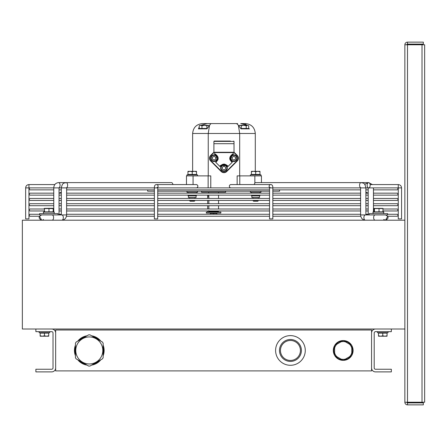 <?xml version="1.0" encoding="UTF-8"?>
<svg xmlns="http://www.w3.org/2000/svg" width="447" height="447" viewBox="0 0 447 447"><rect width="100%" height="100%" fill="white"/><g stroke="black" fill="none" stroke-linecap="round" stroke-linejoin="round"><path stroke-width="0.67" d="M103.14 355.784A14.84 14.84 0 0 0 103.14 345.129M100.826 341.122A14.84 14.84 0 0 0 91.601 335.798M86.981 335.798A14.84 14.84 0 0 0 77.75 341.122M75.442 345.129A14.84 14.84 0 0 0 75.442 355.784M77.75 359.785A14.84 14.84 0 0 0 86.981 365.115M91.601 365.115A14.84 14.84 0 0 0 100.826 359.785M280.453 350.454A9.99 9.99 0 0 1 290.438 340.469A9.99 9.99 0 0 1 300.429 350.454A9.99 9.99 0 0 1 290.438 360.444A9.99 9.99 0 0 1 280.453 350.454M279.476 350.454A10.963 10.963 0 0 0 295.92 359.952A10.963 10.963 0 0 0 295.92 340.96A10.963 10.963 0 0 0 279.476 350.454M305.279 350.454A14.84 14.84 0 0 0 283.018 337.602A14.84 14.84 0 0 0 283.018 363.305A14.84 14.84 0 0 0 305.279 350.454M334.63 345.52A9.89 9.89 0 0 0 334.63 355.393L343.201 360.355L351.772 355.404A9.89 9.89 0 0 0 351.772 345.52M351.772 355.404L351.772 345.503A9.89 9.89 0 0 0 343.212 340.564L334.63 345.503L334.63 355.404M343.19 340.564A9.89 9.89 0 0 0 334.641 345.497M334.641 355.415A9.89 9.89 0 0 0 343.19 360.349M343.212 360.349A9.89 9.89 0 0 0 351.761 355.415M51.696 329.02A3.956 3.956 0 0 1 55.657 332.976M55.657 367.931A3.956 3.956 0 0 1 51.696 371.887L35.872 371.887L35.872 369.25L51.696 369.25A1.319 1.319 0 0 0 53.02 367.931L53.02 332.976A1.319 1.319 0 0 0 51.696 331.657L35.872 331.657L35.872 329.02M371.558 332.976A3.956 3.956 0 0 1 375.519 329.02M391.343 329.02L391.343 331.657L375.519 331.657A1.319 1.319 0 0 0 374.195 332.976L374.195 367.931A1.319 1.319 0 0 0 375.519 369.25L391.343 369.25L391.343 371.887L375.519 371.887A3.956 3.956 0 0 1 371.558 367.931M371.558 370.898L55.657 370.898L55.657 330.009L371.558 330.009L371.558 370.898M61.323 214.929L61.323 187.885L154.383 187.885C154.355 185.639 155.07 184.538 156.545 184.583L196.283 184.583A1.648 1.57 90 0 1 197.853 186.231A1.648 1.57 90 0 1 196.283 187.88L154.383 187.88L154.383 218.885L157.685 218.885L157.763 187.187L156.545 187.88A1.648 1.57 90 0 0 156.713 187.869M270.67 184.583L230.931 184.583A1.648 1.57 -90 0 0 229.361 186.231A1.648 1.57 -90 0 0 230.931 187.88L269.53 187.88L269.53 218.885L272.832 218.885L272.832 187.88C272.86 185.639 272.145 184.538 270.67 184.583A1.648 1.57 -90 0 0 269.48 187.304M398.271 218.885L401.568 218.885L401.568 187.88C401.372 185.879 400.272 184.779 398.271 184.583L398.271 218.885M369.133 187.88L401.568 187.88M25.647 187.88C25.842 185.879 26.943 184.779 28.943 184.583L28.943 187.88L25.647 187.88L25.647 218.885L28.943 218.885L28.943 187.88L53.757 187.88L29.932 187.885L28.943 188.874L29.932 189.863L53.757 189.863M368.658 187.885A2.637 1.514 -90 0 1 367.143 185.248A2.637 1.514 -90 0 1 368.658 182.611A2.637 1.514 -90 0 1 370.172 185.248A2.637 1.514 -90 0 1 368.658 187.885L373.457 187.885L373.457 211.839M375.139 220.203A2.637 1.514 90 0 1 373.625 217.566A2.637 1.514 90 0 1 375.139 214.929L365.411 214.929A2.637 1.514 90 0 0 363.897 217.566A2.637 1.514 90 0 0 365.411 220.203C362.433 219.829 360.835 218.075 360.612 214.929L360.573 187.684L361.092 187.885M365.892 214.929L365.892 187.885C364.596 181.951 363.042 183.41 361.092 182.611L255.745 182.611A2.637 1.514 90 0 0 254.282 184.583M279.559 189.863L279.559 191.182L272.832 191.182M269.53 191.182L157.685 191.182M154.383 191.182L147.655 191.182L147.655 189.863M61.803 214.929L66.603 214.929C66.379 218.075 64.781 219.829 61.803 220.203A2.637 1.514 90 0 0 63.318 217.566A2.637 1.514 90 0 0 61.803 214.929L52.075 214.929A2.637 1.514 90 0 1 53.59 217.566A2.637 1.514 90 0 1 52.075 220.203M59.054 187.74A2.637 1.514 -90 0 0 60.049 184.812A2.637 1.514 -90 0 0 58.557 182.611L171.469 182.611A2.637 1.514 90 0 1 172.933 184.583M209.319 211.956L217.896 211.956L218.555 211.297L208.794 211.297L209.319 211.956L207.671 211.956L207.671 210.967M207.671 208.989L207.671 205.693M207.671 203.715L207.671 200.418M207.671 198.44L207.671 196.792L208.838 196.792L208.838 198.44M208.66 195.143L208.66 195.473L207.671 195.473L207.671 196.792M208.838 210.638L208.794 211.297M208.66 195.473L208.838 196.792M208.838 200.418L208.838 203.715M208.838 205.693L208.838 208.989M237.664 123.584L211.33 123.584L210.772 123.724L206.933 128.859L198.423 128.859L199.233 126.987M249.499 128.859L240.989 128.859L238.38 125.238L239.681 133.48L255.287 133.48C254.701 127.468 251.404 124.171 245.397 123.584L240.721 123.584L247.292 125.367L244.962 124.11M244.079 123.875L242.972 123.69M200.63 125.367L207.201 123.584L236.592 123.584L238.38 125.238M192.635 171.335L192.635 133.48C193.221 127.468 196.518 124.171 202.53 123.584L207.184 123.584M209.548 125.238L208.241 133.48L239.681 133.48L239.681 175.883M208.241 175.883L208.241 133.48L192.635 133.48M210.772 187.885L210.772 175.883L186.466 175.883L186.466 184.583L186.466 175.883M201.569 191.182L201.569 192.171L225.646 192.171L225.646 191.182M239.788 184.583L239.788 175.883L237.15 175.883L237.15 184.583M208.134 187.885L208.134 175.883M261.456 182.611L261.456 175.883L239.788 175.883M200.597 125.367L199.233 125.747L199.887 125.367L204.43 125.367L201.96 125.747L200.597 125.367M209.112 125.747L208.464 125.367L206.9 125.747L204.43 125.367L208.011 125.367L209.118 125.747M207.157 128.462L201.96 128.462L201.96 125.747M206.9 128.462L206.9 125.747M201.96 128.462L199.233 128.462L199.233 125.747M200.345 128.859L200.34 128.462M240.033 125.367L238.799 125.747L239.458 125.367L243.749 125.367L241.274 125.747L240.033 125.367M248.7 125.747L247.459 125.367L248.7 125.747L248.7 128.462L241.274 128.462L241.274 125.747M246.224 125.747L243.749 125.367L247.459 125.367L246.224 125.747L246.224 128.462M241.274 128.462L240.765 128.462M230.434 141.062L214.236 141.062L213.906 141.392L234.021 141.392L233.692 141.062M213.906 152.271L213.906 143.699L213.906 152.271L234.021 152.271L234.016 143.699L213.906 143.699L213.906 141.392M234.021 141.392L234.016 143.699M232.021 161.713A3.956 3.956 0 0 0 232.133 161.769L232.284 162.211L227.964 166.535C228.417 166.172 227.26 165.356 224.5 164.105C220.852 165.111 219.343 165.921 219.958 166.535L215.638 162.211C215.823 162.512 216.566 161.719 217.879 159.83C219.466 156.104 214.124 153.198 214.728 154.036A0.33 0.33 0 0 0 214.985 154.36A0.33 0.33 0 0 1 214.728 154.036L214.728 152.6L233.194 152.6A0.33 0.33 0 0 1 233.524 152.271M227.964 166.535L227.115 165.708L227.478 166.284M219.958 166.535L221.114 165.351L227.115 165.708M220.399 166.379A3.956 3.956 0 0 1 220.561 166.083M220.622 165.982A3.956 3.956 0 0 1 221.092 165.373M221.142 165.329A3.956 3.956 0 0 1 222.528 164.412M222.707 164.351A3.956 3.956 0 0 1 223.656 164.155M225.534 164.468A3.956 3.956 0 0 1 226.21 164.848M226.294 164.904A3.956 3.956 0 0 1 227.523 166.379M215.376 154.472A3.956 3.956 0 0 0 214.985 154.36L215.577 154.55L217.611 159.97L215.638 162.211M217.393 160.361A3.956 3.956 0 0 1 216.94 160.937M233.647 152.271L237.022 155.645L237.251 155.411L234.021 152.176L237.251 155.411A3.956 3.956 0 0 1 237.251 161.009L226.758 171.497L237.251 161.009L237.022 160.775L226.528 171.268L226.758 171.497A3.956 3.956 0 0 1 221.164 171.497L210.671 161.009A3.956 3.956 0 0 1 210.671 155.411L213.906 152.176L210.671 155.411L210.906 155.645L214.275 152.271M233.194 152.6L233.194 154.036A0.33 0.33 0 0 1 232.943 154.36A0.33 0.33 -103.3 0 0 233.194 154.036C233.803 153.198 228.456 156.104 230.049 159.83C231.356 161.719 232.099 162.512 232.284 162.211M230.92 160.864A3.956 3.956 0 0 1 230.574 160.423M230.121 159.523A3.956 3.956 0 0 1 229.898 158.277M232.541 154.478A3.956 3.956 0 0 1 232.943 154.36L232.803 154.388M232.133 161.769L230.328 160.004L232.306 154.567M214.398 152.271A0.33 0.33 0 0 1 214.728 152.6M210.772 158.21A3.297 3.297 0 0 0 215.717 161.065A3.297 3.297 0 0 0 215.717 155.355A3.297 3.297 0 0 0 210.772 158.21M212.42 159.16L212.42 157.255L214.068 156.305L215.717 157.255L215.717 159.16L214.068 160.11L212.42 159.16M220.662 168.1A3.297 3.297 0 0 0 225.612 170.955A3.297 3.297 0 0 0 225.612 165.245A3.297 3.297 0 0 0 220.662 168.1M222.315 169.055L222.315 167.15L223.964 166.2L225.612 167.15L225.612 169.055L223.964 170.005L222.315 169.055M230.557 158.21A3.297 3.297 0 0 0 235.502 161.065A3.297 3.297 0 0 0 235.502 155.355A3.297 3.297 0 0 0 230.557 158.21M232.205 159.16L232.205 157.255L233.854 156.305L235.502 157.255L235.502 159.16L233.854 160.11L232.205 159.16M424.65 44.773L424.65 402.227L422.013 402.227L422.013 44.773L424.65 44.773M422.013 44.773L407.502 44.773L407.502 402.227L422.013 402.227M406.843 402.227A0.659 0.659 0 0 0 407.502 402.887L407.502 404.865A2.637 2.637 0 0 1 404.865 402.227L404.865 329.02L22.35 329.02L22.35 220.203L404.865 220.203L404.865 44.773L407.502 44.773M404.865 402.227L407.502 402.227M404.865 44.773A2.637 2.637 0 0 1 407.502 42.135L407.502 44.113A0.659 0.659 0 0 0 406.843 44.773M407.502 44.113L423.331 44.113L423.331 42.135L407.502 42.135M407.502 402.887L423.331 402.887L423.331 404.865L407.502 404.865M39.604 214.929L58.065 214.929L58.065 213.61L39.604 213.61L39.604 214.929M369.149 214.929L387.61 214.929L387.61 213.61L369.149 213.61L369.149 214.929M39.168 331.657L39.168 332.713L49.718 332.713L49.718 331.657M377.497 331.657L377.497 332.713L388.046 332.713L388.046 331.657M46.589 336.211L48.729 335.826L48.729 336.211L42.297 336.211L44.443 335.826L46.589 336.211M40.157 336.211L40.157 335.826L42.297 336.211L40.157 336.211M44.443 335.826L44.443 333.11L40.157 333.11L40.157 335.826M44.443 333.11L48.729 333.11L48.729 335.826M384.917 336.211L387.057 335.826L387.057 336.211L380.626 336.211L382.772 335.826L384.917 336.211M378.486 336.211L378.486 335.826L380.626 336.211L378.486 336.211M382.772 335.826L382.772 333.11L378.486 333.11L378.486 335.826M382.772 333.11L387.057 333.11L387.057 335.826M220.863 212.09L206.352 212.09L206.352 213.079L220.863 213.079L220.863 212.09M269.53 214.269L213.61 214.269L213.61 213.409L210.308 213.409L210.308 214.269M213.61 213.409L216.907 213.409L216.907 214.269M88.607 334.859L76.124 342.061A15.611 15.611 0 0 0 75.442 343.251L75.442 357.661A15.611 15.611 0 0 0 76.124 358.846L88.607 366.054A15.611 15.611 0 0 0 89.976 366.054L102.452 358.846A15.611 15.611 0 0 0 103.14 357.661L103.14 343.251A15.611 15.611 0 0 0 102.452 342.061L89.976 334.859A15.611 15.611 0 0 0 88.607 334.859M77.89 357.723A13.522 13.522 0 0 1 82.276 338.899A13.522 13.522 0 0 1 101 343.693A13.522 13.522 0 0 1 96.306 362.014A13.522 13.522 0 0 1 77.89 357.723M351.772 345.503L343.201 340.558M340.994 341.832A8.901 8.901 0 0 1 345.408 341.832M334.63 348.057A8.901 8.901 0 0 1 336.837 344.229M336.837 356.678A8.901 8.901 0 0 1 334.63 352.856M345.408 359.081A8.901 8.901 0 0 1 340.994 359.081M351.772 352.856A8.901 8.901 0 0 1 349.565 356.678M349.565 344.229A8.901 8.901 0 0 1 351.772 348.057M103.14 347.414A14.181 14.181 0 0 1 103.14 353.493M98.848 360.93A14.181 14.181 0 0 1 93.579 363.97M84.997 363.97A14.181 14.181 0 0 1 79.734 360.93M75.442 353.493A14.181 14.181 0 0 1 75.442 347.414M79.734 339.983A14.181 14.181 0 0 1 84.997 336.943M93.579 336.943A14.181 14.181 0 0 1 98.848 339.983M351.772 346.604A9.398 9.398 0 0 1 351.772 354.303M350.822 355.957A9.398 9.398 0 0 1 344.156 359.807M342.246 359.807A9.398 9.398 0 0 1 335.58 355.957M334.63 354.303A9.398 9.398 0 0 1 334.63 346.604M335.58 344.955A9.398 9.398 0 0 1 342.246 341.106M344.156 341.106A9.398 9.398 0 0 1 350.822 344.955M382.95 208.559L382.95 211.85L374.452 211.85L374.452 208.559L373.809 208.559L382.308 208.559M374.055 208.391L382.705 208.391M379.022 211.85L379.022 208.559M373.809 211.677L373.809 208.559M374.452 211.85L373.809 211.85M374.027 208.397L373.636 208.989M373.636 211.755L373.636 210.967M383.124 211.755L383.124 210.967M383.124 208.989L383.124 208.559M44.499 208.503L44.175 208.559L44.476 208.397M53.495 208.989L53.495 208.559L52.696 208.263L53.12 208.38M53.495 208.559L52.612 208.559M53.495 211.716L53.495 210.967M59.038 214.929L59.038 187.885L53.757 187.885L53.757 211.839L53.193 211.576L54.316 212.101L43.359 212.101L44.175 211.716L44.175 210.967M44.175 208.989L44.175 208.559M53.059 208.559L44.488 208.559L44.488 211.85M44.549 208.38L52.696 208.263M48.712 211.85L53.059 211.85M48.958 208.559L48.958 211.85L53.182 211.85L53.182 208.559M48.958 211.85L44.611 211.85M44.488 211.571L44.488 208.559M186.963 191.182L186.963 192.238L197.518 192.238L197.518 191.182M250.409 191.182L250.409 192.238L260.959 192.238L260.959 191.182M260.959 175.883L260.959 174.827L250.409 174.827L250.409 175.883M197.518 175.883L197.518 174.827L186.963 174.827L186.963 175.883M259.511 195.864L251.857 195.864L251.857 197.518L259.511 197.518L259.511 195.864L259.97 195.602M259.97 195.143L251.398 195.143M259.97 193.16L251.398 193.16M196.065 195.864L188.416 195.864L188.416 197.518L196.065 197.518L196.065 195.864L196.524 195.602M196.524 195.143L187.952 195.143M196.524 193.16L187.952 193.16M192.238 200.703L189.601 200.703L190.109 201.206L194.372 201.206L194.875 200.703L192.238 200.703M190.098 171.335L187.952 171.715L187.952 171.335L194.384 171.335L192.238 171.715L190.098 171.335M196.524 171.335L196.524 171.715L194.384 171.335L196.524 171.335M192.238 171.715L192.238 174.431L196.524 174.431L196.524 171.715M192.238 174.431L187.952 174.431L187.952 171.715M255.684 200.703L253.047 200.703L253.55 201.206L257.818 201.206L258.321 200.703L255.684 200.703M253.538 171.335L251.398 171.715L251.398 171.335L257.83 171.335L255.684 171.715L253.538 171.335M259.97 171.335L259.97 171.715L257.83 171.335L259.97 171.335M255.684 171.715L255.684 174.431L259.97 174.431L259.97 171.715M255.684 174.431L251.398 174.431L251.398 171.715M404.865 220.203L404.865 329.02M156.545 184.583A1.648 1.57 90 0 1 157.735 187.304M157.685 187.885L368.177 187.885L368.177 214.929M269.53 187.88L269.452 187.187L270.67 187.88A1.648 1.57 -90 0 1 270.502 187.869M365.411 214.929L360.612 214.929M364.875 184.628L365.585 183.823L368.658 182.611L361.092 182.611A2.637 1.514 90 0 0 359.6 184.812A2.637 1.514 90 0 0 360.595 187.74M58.557 187.885L61.323 187.885C62.619 181.951 64.172 183.41 66.122 182.611A2.637 1.514 90 0 1 67.614 184.812A2.637 1.514 90 0 1 66.62 187.74M193.065 184.583L193.065 175.883M254.857 183.108L254.857 175.883M237.022 155.645A3.626 3.626 0 0 1 237.022 160.775M226.528 171.268A3.626 3.626 0 0 1 221.399 171.268L221.164 171.497M221.399 171.268L210.906 160.775L210.671 161.009M210.906 160.775A3.626 3.626 0 0 1 210.906 155.645M223.696 164.077A5.878 5.878 0 0 0 224.221 164.077M211.168 158.21A2.9 2.9 0 0 1 215.521 155.696A2.9 2.9 0 0 1 215.521 160.724A2.9 2.9 0 0 1 211.168 158.21M221.058 168.1A2.9 2.9 0 0 1 225.411 165.586A2.9 2.9 0 0 1 225.411 170.614A2.9 2.9 0 0 1 221.058 168.1M230.954 158.21A2.9 2.9 0 0 1 235.306 155.696A2.9 2.9 0 0 1 235.306 160.724A2.9 2.9 0 0 1 230.954 158.21M382.95 211.677L383.856 212.101L372.899 212.101L373.234 213.61M370.122 184.583L398.271 184.583M54.808 184.583L28.943 184.583M368.658 182.611L372.407 184.583M383.727 219.505L385.515 220.203L387.8 216.247L397.282 216.247L398.271 215.258L397.282 214.269L387.61 214.269M59.038 193.138L61.323 192.204M39.604 214.269L29.932 214.269L28.943 215.258L29.932 216.247L39.414 216.247L41.7 220.203L42.588 220.047M43.488 219.505L43.136 219.779M368.177 193.138L365.892 192.204M369.177 188.086L369.177 187.684M385.515 220.203C388.918 218.443 388.918 216.683 385.515 214.929M58.557 182.611C55.579 182.979 53.981 184.74 53.757 187.885M41.7 214.929C38.297 216.683 38.297 218.443 41.7 220.203M66.122 187.885L66.642 187.684L66.603 214.929M157.685 210.967L269.53 210.967M272.832 210.967L360.612 210.967M365.892 210.967L368.177 210.967M373.457 210.967L373.809 210.967M382.95 210.967L397.282 210.967L398.271 209.978L397.282 208.989L382.95 208.989M157.685 208.989L269.53 208.989M272.832 208.989L360.612 208.989M365.892 208.989L368.177 208.989M373.457 208.989L373.809 208.989M44.488 210.967L29.932 210.967L28.943 209.978L29.932 208.989L44.488 208.989M53.182 210.967L53.757 210.967M59.038 210.967L61.323 210.967M66.603 210.967L154.383 210.967M154.383 208.989L66.603 208.989M61.323 208.989L59.038 208.989M53.757 208.989L53.182 208.989M157.685 200.418L269.53 200.418M272.832 200.418L360.612 200.418M365.892 200.418L368.177 200.418M373.457 200.418L397.282 200.418L398.271 199.429L397.282 198.44L373.457 198.44M157.685 198.44L269.53 198.44M272.832 198.44L360.612 198.44M365.892 198.44L368.177 198.44M53.757 200.418L29.932 200.418L28.943 199.429L29.932 198.44L53.757 198.44M59.038 200.418L61.323 200.418M66.603 200.418L154.383 200.418M154.383 198.44L66.603 198.44M61.323 198.44L59.038 198.44M157.685 195.143L269.53 195.143M272.832 195.143L360.612 195.143M365.892 195.143L368.177 195.143M373.457 195.143L397.282 195.143L398.271 194.154L397.282 193.16L373.457 193.16M157.685 193.16L269.53 193.16M272.832 193.16L360.612 193.16M365.892 193.16L368.177 193.16M53.757 195.143L29.932 195.143L28.943 194.154L29.932 193.16L53.757 193.16M59.038 195.143L61.323 195.143M66.603 195.143L154.383 195.143M154.383 193.16L66.603 193.16M61.323 193.16L59.038 193.16M157.685 205.693L269.53 205.693M272.832 205.693L360.612 205.693M365.892 205.693L368.177 205.693M373.457 205.693L397.282 205.693L398.271 204.704L397.282 203.715L373.457 203.715M157.685 203.715L269.53 203.715M272.832 203.715L360.612 203.715M365.892 203.715L368.177 203.715M53.757 205.693L29.932 205.693L28.943 204.704L29.932 203.715L53.757 203.715M59.038 205.693L61.323 205.693M66.603 205.693L154.383 205.693M154.383 203.715L66.603 203.715M61.323 203.715L59.038 203.715M157.685 216.247L269.53 216.247M272.832 216.247L360.763 216.247M272.832 214.269L360.612 214.269M365.892 214.269L368.177 214.269M66.452 216.247L154.383 216.247M213.61 214.269L157.685 214.269M154.383 214.269L66.603 214.269M61.323 214.269L59.038 214.269M157.685 189.863L269.53 189.863M272.832 189.863L360.612 189.863M365.892 189.863L368.177 189.863M373.457 189.863L397.282 189.863L398.271 188.874L397.282 187.885L373.457 187.885M59.038 189.863L61.323 189.863M66.603 189.863L154.383 189.863M208.66 192.171L208.66 193.16M218.555 192.171L218.555 193.16M218.555 195.143L218.555 198.44M218.555 200.418L218.555 203.715M218.555 205.693L218.555 208.989M218.555 210.967L218.555 211.297M255.287 171.335L255.287 133.48M247.582 128.462L247.582 128.859M220.444 166.29L221.114 165.351M215.113 154.388L215.577 154.55M217.611 159.97L217.097 160.764M216.661 161.199L216.141 161.579M231.775 161.574L231.25 161.183M230.831 160.764L230.328 160.004M234.021 143.699L234.021 152.271M48.276 333.11L48.276 332.713M40.61 333.11L40.61 332.713M386.605 333.11L386.605 332.713M378.939 333.11L378.939 332.713M216.538 213.409L216.538 213.079M210.677 213.409L210.677 213.079M374.055 211.56L372.899 212.101M383.856 212.101L383.526 213.61M43.359 212.101L43.689 213.61L43.359 212.101L44.549 211.543M54.316 212.101L53.981 213.61M251.857 195.864L251.398 195.602M251.857 192.238L251.398 192.506M259.511 192.238L259.97 192.506M188.416 195.864L187.952 195.602M188.416 192.238L187.952 192.506M196.065 192.238L196.524 192.506M189.601 197.518L189.601 198.44M189.601 200.418L189.601 200.703M194.875 197.518L194.875 198.44M194.875 200.418L194.372 201.206M188.405 174.431L188.405 174.827M196.077 174.431L196.077 174.827M253.047 197.518L253.047 198.44M253.047 200.418L253.55 201.206M258.321 197.518L258.321 198.44M258.321 200.418L257.818 201.206M251.851 174.431L251.851 174.827M259.517 174.431L259.517 174.827"/></g></svg>
